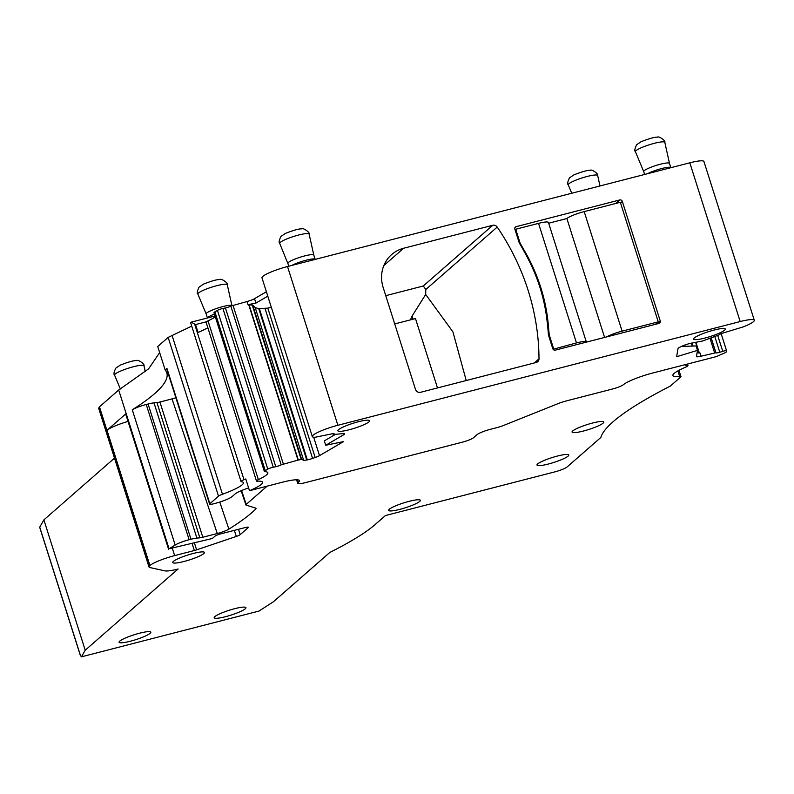 <?xml version="1.0" encoding="UTF-8"?>
<svg xmlns="http://www.w3.org/2000/svg" width="794" height="794" viewBox="0 0 794 794"><rect width="100%" height="100%" fill="white"/><g stroke="black" fill="none" stroke-linecap="round" stroke-linejoin="round"><path stroke-width="1.19" d="M364.912 424.244A16.654 2.581 162.4 0 0 369.488 420.532A16.654 2.581 162.4 0 0 358.838 421.634A16.654 2.581 162.4 0 0 342.591 427.291A16.654 2.581 162.4 0 0 337.877 430.556A16.654 2.581 162.4 0 0 347.315 430.219A16.654 2.581 162.4 0 0 364.912 424.244M689.817 162.81L740.177 321.56A20.813 3.226 -17.6 0 1 754.3 320.27L703.941 161.519A20.813 3.226 162.4 0 0 689.817 162.81L287.517 266.526A20.813 3.226 162.4 0 0 261.97 277.811L312.32 436.561A20.813 3.226 -17.6 0 0 315.069 437.276L332.2 433.782A4.159 0.645 -17.6 0 1 334.085 433.742A4.159 0.645 -17.6 0 1 333.569 434.268A4.159 0.645 -17.6 0 1 333.49 434.308L332.994 433.643M335.316 434.437L324.27 440.888L325.748 445.245L343.653 434.794A7.285 1.131 -17.6 0 0 344.685 433.802A7.285 1.131 -17.6 0 0 343.048 433.603L333.272 434.546M325.748 445.245L343.484 441.633L319.506 455.637A7.285 1.131 -17.6 0 1 315.188 457.503L267.806 308.132L258.735 308.658L255.211 307.586L252.71 305.144L247.966 304.678L255.926 303.09L267.786 296.162M717.756 335.584L722.758 351.345A4.159 0.645 -17.6 0 1 726.599 350.799A4.159 0.645 -17.6 0 1 726.609 350.849L726.46 351.712A6.243 0.963 -17.6 0 1 723.562 353.449A31.214 4.833 -17.6 0 0 716.744 356.506L652.876 372.972A24.971 3.861 -17.6 0 0 623.409 384.663A9.369 1.449 -17.6 0 1 612.363 389.05L566.519 400.871A11.444 1.777 -17.6 0 0 558.202 403.58L503.604 425.435A9.369 1.449 -17.6 0 1 496.796 427.658L490.583 429.256A11.444 1.777 -17.6 0 0 476.976 434.705L473.552 437.702A9.369 1.449 -17.6 0 1 462.416 442.159L305.482 482.623A11.444 1.777 -17.6 0 1 297.71 483.328A11.444 1.777 -17.6 0 1 298.256 482.484A24.971 3.861 -17.6 0 0 299.437 480.648A24.971 3.861 -17.6 0 0 282.495 482.196L249.495 490.712A31.214 4.833 -17.6 0 0 262.586 482.216A31.214 4.833 -17.6 0 0 257.484 481.204A6.243 0.963 -17.6 0 1 256.462 480.995A6.243 0.963 -17.6 0 1 258.368 479.616A31.214 4.833 -17.6 0 0 267.856 472.728A31.214 4.833 -17.6 0 0 264.958 471.676A6.243 0.963 -17.6 0 1 264.372 471.467A6.243 0.963 -17.6 0 1 265.256 470.614L267.796 469.125A4.159 0.645 -17.6 0 1 273.265 467.219L275.796 466.703A4.159 0.645 -17.6 0 0 281.185 464.847A4.159 0.645 -17.6 0 0 281.265 464.798L298.306 460.034L301.651 459.408L303.636 460.232A7.285 1.131 -17.6 0 0 306.742 460.004L307.338 459.885A7.285 1.131 -17.6 0 0 312.588 458.406L315.188 457.503M722.758 351.345L719.781 352.248A4.159 0.645 -17.6 0 1 715.93 352.794A4.159 0.645 -17.6 0 1 715.93 352.764A4.159 0.645 -17.6 0 1 715.93 352.744L701.062 356.208A7.285 1.131 -17.6 0 1 696.467 356.575A7.285 1.131 -17.6 0 1 696.457 356.476L697.489 350.382L676.637 356.714L678.016 348.536A7.285 1.131 -17.6 0 1 680.2 347.038L682.145 346.124A7.285 1.131 -17.6 0 1 687.118 344.268L687.812 344.06A7.285 1.131 -17.6 0 1 692.666 342.929L702.69 340.973L718.917 334.949A4.159 0.645 -17.6 0 1 718.927 334.919A4.159 0.645 -17.6 0 1 723.016 333.033L743.144 326.92A20.813 3.226 -17.6 0 0 754.3 320.27M740.177 321.56L337.877 425.276A20.813 3.226 -17.6 0 0 312.32 436.561M698.283 335.594A16.654 2.581 -17.6 0 1 714.54 329.937A16.654 2.581 -17.6 0 1 725.18 328.835A16.654 2.581 -17.6 0 1 720.605 332.547A16.654 2.581 -17.6 0 1 703.018 338.522A16.654 2.581 -17.6 0 1 693.569 338.859A16.654 2.581 -17.6 0 1 698.283 335.594M403.64 248.254L492.727 225.288A4.159 3.871 -131.2 0 1 497.213 227.074A228.93 213.149 -131.2 0 1 539.007 358.819A4.159 3.871 -131.2 0 1 536.248 362.471L420.532 392.305A4.159 3.871 -131.2 0 1 415.48 389.368L383.155 287.458A33.298 31.006 -131.2 0 1 391.67 254.537A33.298 31.006 -131.2 0 1 403.64 248.254L383.839 265.563M514.859 229.119A2.084 1.935 -131.2 0 1 516.14 226.667L619.806 199.939A2.084 1.935 -131.2 0 1 622.327 201.418L660.251 320.965A2.084 1.935 -131.2 0 1 658.97 323.416L555.304 350.144A2.084 1.935 -131.2 0 1 552.783 348.675L548.436 334.949A316.34 294.534 -131.2 0 0 546.738 318.186A172.745 160.835 -131.2 0 0 527.603 257.871A316.34 294.534 -131.2 0 0 519.216 242.835L514.859 229.119M681.46 346.452L696.09 345.946L697.489 350.382M697.072 352.864L700.07 353.062L701.062 356.208M715.92 352.744L711.226 337.926L715.91 352.725M248.611 487.943A16.654 2.581 -17.6 0 0 234.984 494.067L232.126 496.568A14.57 2.253 -17.6 0 1 214.807 503.495L213.854 503.743A6.243 0.963 -17.6 0 1 209.616 504.13A6.243 0.963 -17.6 0 1 209.864 503.714L218.509 496.151A6.243 0.963 -17.6 0 1 222.459 494.255A31.214 4.833 -17.6 0 0 243.421 482.692A31.214 4.833 -17.6 0 0 241.426 481.72A6.243 0.963 -17.6 0 1 241.029 481.521A6.243 0.963 -17.6 0 1 243.996 479.685A31.214 4.833 162.4 0 0 245.763 478.951L249.495 490.712M206.42 321.778L195.552 324.577L191.146 322.175L191.066 322.969M195.552 324.577L198.034 332.418A31.214 4.833 162.4 0 0 207.849 327.724M215.313 316.816A31.214 4.833 162.4 0 1 208.008 320.865A6.243 0.963 162.4 0 0 206.112 322.245L256.462 480.995M267.796 469.125L217.437 310.375L214.896 311.863A6.243 0.963 162.4 0 0 214.013 312.717L264.372 471.467M217.437 310.375A4.159 0.645 -17.6 0 1 222.906 308.469L225.436 307.953A4.159 0.645 -17.6 0 0 230.826 306.097L246.964 301.541A7.285 1.131 162.4 0 0 254.527 298.673L255.926 303.09M281.185 464.847L230.826 306.097M271.31 307.268L267.806 308.132M333.569 434.268L333.361 433.603M492.727 225.288L423.291 285.999L425.792 289.512L425.683 294.455L452.927 331.862L466.217 380.524M423.291 285.999L385.765 295.666M255.281 507.981L255.668 509.133A12.912 1.995 -17.6 0 0 256.025 508.398A12.912 1.995 -17.6 0 0 255.608 508.081L246.18 505.123A7.9 1.221 -17.6 0 1 245.922 504.934A7.9 1.221 -17.6 0 1 246.229 504.408L267.082 486.176M255.668 509.133A314.692 48.712 -17.6 0 1 228.88 529.122A10.411 1.608 -17.6 0 1 217.278 533.518L202.807 537.25A6.243 0.963 -17.6 0 1 199.85 537.826L156.944 402.588L154.006 402.866A12.486 1.935 -17.6 0 0 148.081 404.017L146.235 404.483A12.486 1.935 -17.6 0 0 132.28 409.783A312.181 48.315 -17.6 0 0 166.809 372.872A312.181 48.315 -17.6 0 0 165.192 370.034L157.728 346.512L168.149 337.4L172.1 335.505L222.459 494.255M677.887 370.907L679.624 376.396A6.243 0.963 -17.6 0 1 680.974 376.574A6.243 0.963 -17.6 0 1 680.726 376.991L670.305 386.102A312.181 48.315 -17.6 0 0 600.84 437.464L567.105 466.951A10.401 1.608 -17.6 0 1 554.738 471.904L385.447 515.544L375.056 524.626A228.93 35.432 -17.6 0 1 329.838 552.435L273.523 601.673L259.013 611.052L81.435 656.837L85.216 650.217L178.114 568.99A20.813 3.226 -17.6 0 1 164.924 570.866L149.937 567.551A20.813 3.226 -17.6 0 1 149.014 566.976A20.813 3.226 -17.6 0 1 149.828 565.586L149.907 565.517A20.813 3.226 -17.6 0 1 174.64 555.611L194.332 550.54A5.201 0.804 -17.6 0 0 196.604 549.865L236.294 536.436A5.201 0.804 -17.6 0 0 240.205 534.64L248.185 527.673A5.201 0.804 -17.6 0 0 248.393 527.325A5.201 0.804 -17.6 0 0 244.86 527.643L221.079 533.776A5.201 0.804 -17.6 0 0 214.896 536.248L212.326 538.501L169.053 548.773A312.181 48.315 -17.6 0 0 175.186 545.021A12.486 1.935 -17.6 0 1 189.131 539.721L190.977 539.245A12.486 1.935 -17.6 0 1 196.902 538.104L199.85 537.826M679.624 376.396A31.214 4.833 -17.6 0 1 672.895 375.512A31.214 4.833 -17.6 0 1 685.46 367.245A6.243 0.963 -17.6 0 0 687.971 365.597A6.243 0.963 -17.6 0 0 687.356 365.389A31.214 4.833 -17.6 0 1 684.607 364.793M218.906 614.228A16.654 2.581 -17.6 0 1 235.828 608.403A16.654 2.581 -17.6 0 1 245.932 607.668A16.654 2.581 -17.6 0 1 241.227 611.172A16.654 2.581 -17.6 0 1 224.295 616.998A16.654 2.581 -17.6 0 1 214.191 617.732A16.654 2.581 -17.6 0 1 218.906 614.228M576.781 428.562A16.654 2.581 -17.6 0 1 593.039 422.904A16.654 2.581 -17.6 0 1 603.678 421.803A16.654 2.581 -17.6 0 1 599.103 425.515A16.654 2.581 -17.6 0 1 581.516 431.499A16.654 2.581 -17.6 0 1 572.067 431.827A16.654 2.581 -17.6 0 1 576.781 428.562M564.038 458.525A16.654 2.581 -17.6 0 1 546.441 464.5A16.654 2.581 -17.6 0 1 536.992 464.837A16.654 2.581 -17.6 0 1 541.707 461.572A16.654 2.581 -17.6 0 1 557.964 455.915A16.654 2.581 -17.6 0 1 568.603 454.813A16.654 2.581 -17.6 0 1 564.038 458.525M415.649 503.823A16.654 2.581 -17.6 0 1 398.052 509.808A16.654 2.581 -17.6 0 1 388.613 510.145A16.654 2.581 -17.6 0 1 393.328 506.88A16.654 2.581 -17.6 0 1 409.575 501.222A16.654 2.581 -17.6 0 1 420.224 500.111A16.654 2.581 -17.6 0 1 415.649 503.823M199.77 555.949A16.654 2.581 -17.6 0 1 182.173 561.934A16.654 2.581 -17.6 0 1 172.725 562.271A16.654 2.581 -17.6 0 1 177.439 559.006A16.654 2.581 -17.6 0 1 193.696 553.349A16.654 2.581 -17.6 0 1 204.336 552.247A16.654 2.581 -17.6 0 1 199.77 555.949M146.116 635.696A16.654 2.581 -17.6 0 1 129.194 641.512A16.654 2.581 -17.6 0 1 119.09 642.257A16.654 2.581 -17.6 0 1 123.795 638.743A16.654 2.581 -17.6 0 1 140.727 632.917A16.654 2.581 -17.6 0 1 150.83 632.183A16.654 2.581 -17.6 0 1 146.116 635.696M149.014 566.976L98.655 408.225L99.468 406.836L149.828 565.586M159.663 352.596L148.597 368.853L118.693 390.023L99.468 406.836M191.731 326.126L172.1 335.505M215.055 316.012L191.146 322.175M266.387 291.755L254.527 298.673M670.861 167.703A13.528 2.094 162.4 0 0 670.751 167.534A13.528 2.094 162.4 0 0 662.107 168.437A13.528 2.094 162.4 0 0 648.896 173.032A13.528 2.094 162.4 0 0 647.557 173.707M315.168 259.4A13.528 2.094 162.4 0 0 315.059 259.231A13.528 2.094 162.4 0 0 306.405 260.134A13.528 2.094 162.4 0 0 293.204 264.73A13.528 2.094 162.4 0 0 291.855 265.404M410.448 319.863L412.086 316.072L425.683 294.455M437.494 387.938L415.49 318.573L394.727 323.922M81.435 656.837L80.293 655.278M85.216 650.217L43.878 519.881L39.73 527.127A6.243 0.963 162.4 0 0 39.7 527.305A6.243 0.963 162.4 0 0 39.829 527.434M114.485 458.148L43.878 519.881M169.053 548.773L118.693 390.023M149.907 565.517L107.001 430.288L125.67 413.972L168.566 549.2M107.001 430.288A20.813 3.226 -17.6 0 1 128.023 421.406M202.807 537.25L159.912 402.022A6.243 0.963 -17.6 0 1 156.944 402.588M217.278 533.518L172.04 398.896L159.912 402.022M175.881 397.774L172.04 398.896M165.192 370.034L166.968 368.476A6.243 0.963 162.4 0 0 166.72 368.892L209.616 504.13M214.44 314.067A13.528 2.094 162.4 0 0 211.363 315.397A13.528 2.094 162.4 0 0 207.562 317.947M643.716 171.593A13.528 2.094 -17.6 0 1 643.706 171.573A13.528 2.094 -17.6 0 1 647.527 168.715A13.528 2.094 -17.6 0 1 661.283 163.991A13.528 2.094 -17.6 0 1 669.491 163.385A13.528 2.094 -17.6 0 1 669.501 163.415L664.826 142.384A15.433 2.392 -17.6 0 0 655.546 143.019A15.433 2.392 -17.6 0 0 639.766 148.438A15.433 2.392 -17.6 0 0 635.418 151.714L643.706 171.583M288.014 263.29A13.528 2.094 -17.6 0 1 288.004 263.271A13.528 2.094 -17.6 0 1 291.835 260.412A13.528 2.094 -17.6 0 1 305.591 255.688A13.528 2.094 -17.6 0 1 313.799 255.082A13.528 2.094 -17.6 0 1 313.809 255.112M197.875 294.088A15.433 2.392 -17.6 0 1 202.222 290.803A15.433 2.392 -17.6 0 1 218.013 285.383A15.433 2.392 -17.6 0 1 227.282 284.758C228.483 283.279 221.218 278.118 219.839 279.538C217.09 279.399 211.661 280.907 203.552 284.083L199.115 287.11C197.2 290.961 196.793 293.284 197.875 294.088L206.172 313.958A13.528 2.094 -17.6 0 1 206.162 313.938A13.528 2.094 -17.6 0 1 209.993 311.089A13.528 2.094 -17.6 0 1 223.312 306.464A13.528 2.094 -17.6 0 1 231.878 305.63M553.09 349.281L576.464 342.919A14.57 2.253 -17.6 0 1 586.349 342.016A14.57 2.253 -17.6 0 1 586.369 342.135M519.554 243.421L520.07 242.974L515.713 229.248L538.54 223.362A14.57 2.253 -17.6 0 1 548.426 222.459L586.349 342.016M553.636 348.804L549.289 335.088A316.34 294.534 48.8 0 1 548.406 325.997A172.745 160.835 48.8 0 0 524.645 251.103A316.34 294.534 48.8 0 1 520.07 242.974M604.591 337.43L566.876 218.529L548.664 223.223M548.654 335.644L549.289 335.088M606.477 336.954A14.57 2.253 -17.6 0 1 622.119 331.148L658.256 321.838L620.332 202.281L584.195 211.601A14.57 2.253 -17.6 0 0 566.876 218.529M658.256 321.838L655.387 324.339M515.078 229.803L515.713 229.248M287.517 266.526L337.877 425.276M710.015 338.363L714.61 352.844M695.991 342.502L699.335 353.042M714.828 336.636L719.781 352.248M726.599 350.799L721.17 333.669L726.579 350.75M297.413 479.824L298.256 482.484M194.699 324.289L243.996 479.685M208.008 320.865L258.368 479.616M214.896 311.863L265.256 470.614M273.265 467.219L222.906 308.469M275.796 466.703L225.436 307.953M283.349 464.024L232.989 305.273M298.018 460.103L248.721 304.668M246.964 301.541L247.966 304.678M298.306 460.034L249.028 304.688M301.204 459.448L252.214 304.995M301.651 459.408L252.71 305.144M303.636 460.232L255.211 307.586M306.742 460.004L258.735 308.658M307.338 459.885L259.38 308.717M312.588 458.406L265.047 308.538M319.506 455.637L313.66 437.216M343.653 434.794L343.266 433.574M539.007 358.819L534.233 362.997M497.213 227.074L425.792 289.512M660.251 320.965L656.817 323.972M620.551 202.966L622.327 201.418M619.806 199.939L615.797 203.453M514.899 227.749L516.14 226.667M695.673 342.551L698.998 353.032M692.09 343.018L693.053 346.045M691.336 343.157L692.259 346.075M684.716 345.072L685.113 346.323M412.086 316.072L413.079 319.188M686.969 364.178L687.356 365.389M39.73 527.127L80.531 655.735M174.64 555.611L172.318 548.287M194.332 550.54L192.088 543.453M196.604 549.865L194.391 542.888M236.294 536.436L234.359 530.352M240.205 534.64L238.508 529.28M248.185 527.673L248.026 527.156M175.186 545.021L132.28 409.783M189.131 539.721L146.235 404.483M190.977 539.245L148.081 404.017M196.902 538.104L154.006 402.866M219.779 502.056L228.88 529.122M246.229 504.408L241.575 490.533M166.968 368.476L209.864 503.714M218.509 496.151L168.149 337.4M288.927 266.159L279.716 243.411A15.433 2.392 -17.6 0 1 284.073 240.135A15.433 2.392 -17.6 0 1 299.854 234.716A15.433 2.392 -17.6 0 1 309.124 234.081L313.799 255.102M571.759 193.25L568.256 184.853A15.433 2.392 -17.6 0 1 572.613 181.578A15.433 2.392 -17.6 0 1 588.394 176.159A15.433 2.392 -17.6 0 1 597.674 175.524L599.996 185.975M120.37 389.01L114.574 375.125A15.433 2.392 -17.6 0 1 118.931 371.84A15.433 2.392 -17.6 0 1 134.712 366.421A15.433 2.392 -17.6 0 1 143.982 365.796L145.302 371.721M576.464 342.919L538.54 223.362M547.701 326.612L548.406 325.997M622.119 331.148L584.195 211.601M296.589 479.794L297.71 483.328M190.669 322.771L241.029 481.521M687.485 364.049L687.971 365.597M678.979 370.312L680.974 376.574M245.922 504.934L241.138 490.722M644.619 174.462L643.706 171.573M670.831 167.613L669.491 163.385M315.139 259.31L313.799 255.082M80.323 655.368L39.7 527.305M207.442 317.977L206.162 313.938M231.927 305.611L227.282 284.758M664.826 142.384C666.027 140.915 658.752 135.754 657.372 137.163C654.633 137.025 649.204 138.543 641.086 141.719L636.659 144.736C634.743 148.587 634.327 150.92 635.418 151.714M309.124 234.081C310.325 232.612 303.06 227.451 301.68 228.87C298.931 228.722 293.502 230.24 285.393 233.416L280.957 236.433C279.051 240.284 278.634 242.617 279.716 243.411M568.256 184.853C567.174 184.059 567.591 181.727 569.496 177.876L573.933 174.859C582.042 171.683 587.471 170.164 590.22 170.313C591.599 168.894 598.865 174.055 597.674 175.524M114.574 375.125C113.492 374.321 113.899 371.999 115.815 368.148L120.251 365.121C128.36 361.955 133.789 360.436 136.538 360.575C137.918 359.166 145.183 364.327 143.982 365.796"/></g></svg>
